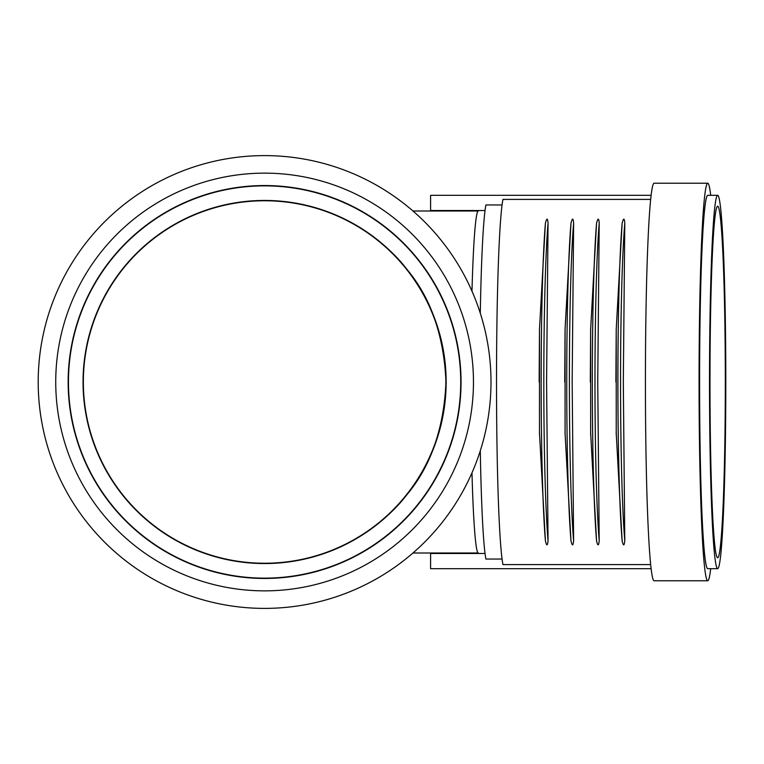 <?xml version="1.0" encoding="UTF-8"?>
<svg xmlns="http://www.w3.org/2000/svg" width="764" height="764" viewBox="0 0 764 764"><rect width="100%" height="100%" fill="white"/><g stroke="black" fill="none" stroke-linecap="round" stroke-linejoin="round"><path stroke-width="1.15" d="M445.975 382C443.989 428.432 430.695 466.269 406.095 495.511C384.636 523.655 351.173 541.771 350.504 541.829C351.507 541.647 385.142 523.397 406.61 495.043C430.829 466.317 443.999 428.633 446.128 382C443.999 335.367 430.829 297.683 406.61 268.957C385.142 240.603 351.507 222.353 350.504 222.171C351.173 222.228 384.636 240.345 406.095 268.489C430.695 297.731 443.989 335.568 445.975 382C443.989 335.568 430.695 297.731 406.095 268.489C384.636 240.345 351.173 222.228 350.504 222.171C351.507 222.353 385.142 240.603 406.61 268.957C430.829 297.683 443.999 335.367 446.128 382A181.555 181.555 0 0 0 264.592 200.445A181.555 181.555 0 0 0 83.047 382A181.555 181.555 0 0 0 264.592 563.555A181.555 181.555 0 0 0 446.147 382M264.592 200.454A181.545 181.545 0 0 1 446.147 382A181.545 181.545 0 0 1 264.592 563.545A181.545 181.545 0 0 1 83.047 382A181.545 181.545 0 0 1 264.592 200.454M264.592 563.24A181.24 181.24 0 0 0 445.842 382A181.24 181.24 0 0 0 264.592 200.76A181.24 181.24 0 0 0 83.352 382A181.24 181.24 0 0 0 264.592 563.24M709.985 382A175.806 7.669 90 0 0 717.654 557.806A175.806 7.669 90 0 0 725.322 382A175.806 7.669 90 0 0 717.654 206.194A175.806 7.669 90 0 0 709.985 382M725.8 382A186.674 8.146 90 0 0 717.654 195.326A186.674 8.146 90 0 0 709.517 382A186.674 8.146 90 0 0 717.654 568.674A186.674 8.146 90 0 0 725.8 382M717.654 195.326L707.731 195.326A186.674 8.146 90 0 0 699.595 382A186.674 8.146 90 0 0 707.731 568.674L717.654 568.674M710.711 195.326A198.774 8.671 90 0 0 707.731 183.226A198.774 8.671 90 0 0 699.07 382A198.774 8.671 90 0 0 707.731 580.774A198.774 8.671 90 0 0 710.711 568.674M707.731 183.226L654.099 183.226A198.774 8.671 90 0 0 645.427 382A198.774 8.671 90 0 0 654.099 580.774L707.731 580.774M471.98 291.179A171.002 7.459 90 0 1 478.302 210.998L412.971 210.998M471.98 472.82A171.002 7.459 90 0 0 478.302 553.002L412.971 553.002M650.67 199.404L502.96 199.404A186.674 8.146 90 0 0 496.514 382A186.674 8.146 90 0 0 502.96 564.596L650.67 564.596M480.289 450.798A181.24 7.907 90 0 0 485.904 559.038L502.072 559.038M485.044 553.48L430.6 553.48L430.6 568.674L651.119 568.674M615.88 382L616.233 329.15L622.135 223.26C623.51 217.788 624.389 217.788 624.78 223.26L623.319 382L624.78 540.74C624.217 546.212 623.338 546.212 622.135 540.74L616.195 432.491M590.305 382L590.648 329.15L596.55 223.26C597.925 217.788 598.814 217.788 599.205 223.26L597.744 382L599.205 540.74C598.642 546.212 597.754 546.212 596.55 540.74L590.62 432.491M564.72 382L565.073 329.15L570.975 223.26C572.351 217.788 573.229 217.788 573.621 223.26L572.16 382L573.621 540.74C573.057 546.212 572.179 546.212 570.975 540.74L565.035 432.491M539.145 382L539.489 329.15L545.4 223.26C546.766 217.788 547.654 217.788 548.046 223.26L546.585 382L548.046 540.74C547.482 546.212 546.594 546.212 545.4 540.74L539.46 432.491M651.119 195.326L430.6 195.326L430.6 210.52L485.044 210.52M502.072 204.962L485.904 204.962A181.24 7.907 90 0 0 480.289 313.202M460.73 382A196.138 196.138 0 0 0 264.592 185.862A196.138 196.138 0 0 0 68.454 382A196.138 196.138 0 0 0 264.592 578.138A196.138 196.138 0 0 0 460.73 382M55.734 382A208.858 208.858 0 0 0 264.592 590.859A208.858 208.858 0 0 0 473.46 382A208.858 208.858 0 0 0 264.592 173.142A208.858 208.858 0 0 0 55.734 382M38.2 382A226.392 226.392 0 0 0 264.592 608.392A226.392 226.392 0 0 0 490.994 382A226.392 226.392 0 0 0 264.592 155.608A226.392 226.392 0 0 0 38.2 382M264.592 185.547A196.453 196.453 0 0 1 461.045 382A196.453 196.453 0 0 1 264.592 578.453A196.453 196.453 0 0 1 68.149 382A196.453 196.453 0 0 1 264.592 185.547M545.4 540.74A178.384 7.783 -90 0 1 541.16 382A178.384 7.783 -90 0 1 545.4 223.26M548.046 540.74A178.384 7.783 -90 0 1 543.815 382A178.384 7.783 -90 0 1 548.046 223.26M570.975 540.74A178.384 7.783 -90 0 1 566.745 382A178.384 7.783 -90 0 1 570.975 223.26M573.621 540.74A178.384 7.783 -90 0 1 569.39 382A178.384 7.783 -90 0 1 573.621 223.26M596.55 540.74A178.384 7.783 -90 0 1 592.32 382A178.384 7.783 -90 0 1 596.55 223.26M599.205 540.74A178.384 7.783 -90 0 1 594.975 382A178.384 7.783 -90 0 1 599.205 223.26M622.135 540.74A178.384 7.783 -90 0 1 617.904 382A178.384 7.783 -90 0 1 622.135 223.26M624.78 540.74A178.384 7.783 -90 0 1 620.549 382A178.384 7.783 -90 0 1 624.78 223.26M539.489 329.15L539.489 434.85M565.073 329.15L565.073 434.85M590.648 329.15L590.648 434.85M616.233 329.15L616.233 434.85"/></g></svg>
